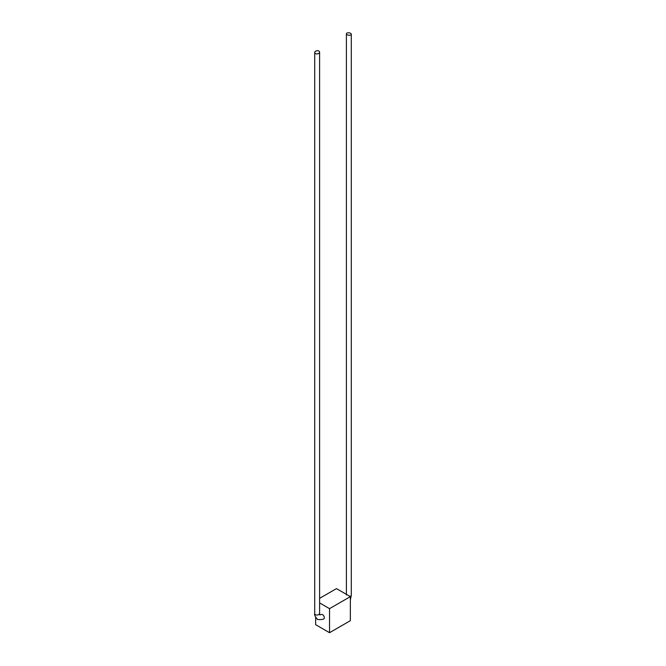 <?xml version="1.0" encoding="UTF-8"?>
<svg xmlns="http://www.w3.org/2000/svg" width="666" height="666" viewBox="0 0 666 666"><rect width="100%" height="100%" fill="white"/><g stroke="black" fill="none" stroke-linecap="round" stroke-linejoin="round"><path stroke-width="1" d="M347.128 34.74A2.456 1.207 -173.6 0 1 346.403 33.808A2.456 1.207 -173.6 0 1 347.91 32.817A2.456 1.207 -173.6 0 1 350.566 33.3A2.456 1.207 -173.6 0 1 351.29 34.224A2.456 1.207 -173.6 0 1 349.783 35.223A2.456 1.207 -173.6 0 1 347.128 34.74M314.71 52.497A2.456 1.598 -7.3 0 0 315.434 53.58A2.456 1.598 -7.3 0 0 318.09 53.73A2.456 1.598 -7.3 0 0 319.597 52.139A2.456 1.598 -7.3 0 0 318.872 51.049A2.456 1.598 -7.3 0 0 316.217 50.907A2.456 1.598 -7.3 0 0 314.71 52.497L314.71 613.611A2.456 1.598 -7.3 0 0 314.71 613.661C314.227 614.735 315.093 616.558 317.307 619.105C316.6 619.954 323.859 619.605 323.709 618.847A2.456 1.415 -120 0 0 324.217 616.924A2.456 1.415 -120 0 0 322.585 614.668A2.456 1.415 -120 0 0 321.495 614.477L319.68 614.876M314.71 613.661A2.456 1.598 -7.3 0 0 315.434 614.701A2.456 1.598 -7.3 0 0 318.09 614.843A2.456 1.598 -7.3 0 0 319.597 613.253A2.456 1.598 -7.3 0 0 319.597 613.244L319.597 52.139M350.358 596.628L329.528 608.649L329.528 632.7L350.358 620.679L350.358 596.628L336.472 588.611L319.597 598.351M329.528 608.649L319.597 602.921M315.642 617.465L315.642 624.683L329.528 632.7M351.29 34.224L351.29 595.337A2.456 1.207 -173.6 0 1 351.29 595.362A2.456 1.207 -173.6 0 1 349.833 596.328M346.403 33.808L346.403 594.929M319.73 614.901L319.597 613.244M351.29 595.362L350.358 599.966"/></g></svg>

